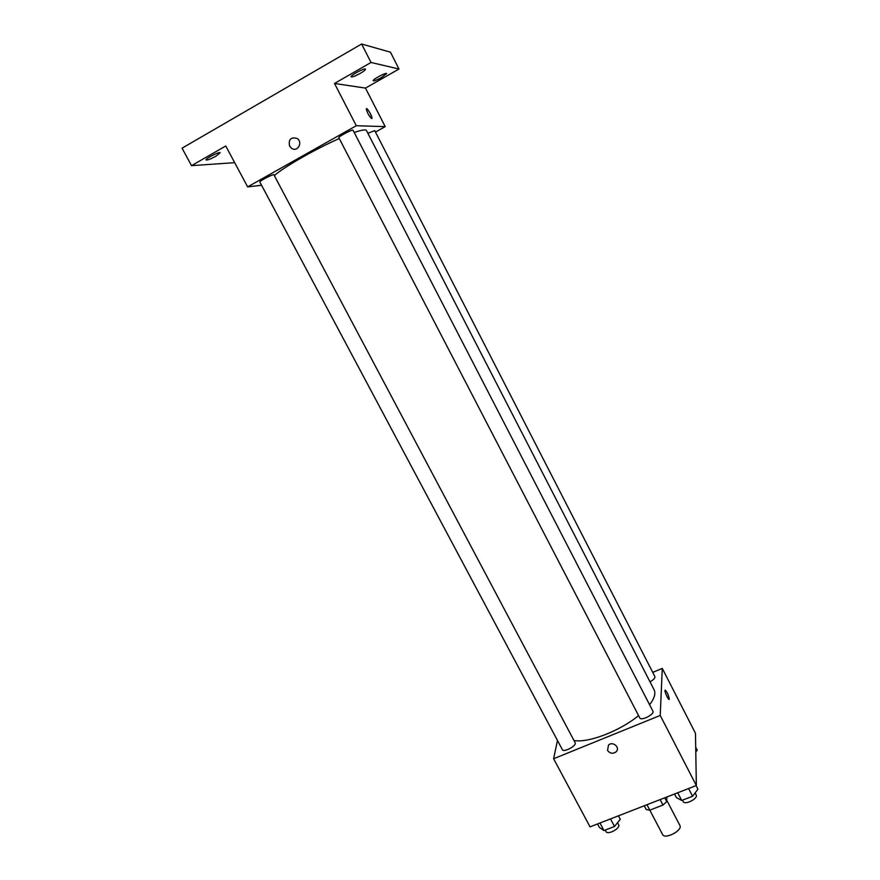 <?xml version="1.0" encoding="UTF-8"?>
<svg xmlns="http://www.w3.org/2000/svg" width="880" height="880" viewBox="0 0 880 880"><rect width="100%" height="100%" fill="white"/><g stroke="black" fill="none" stroke-linecap="round" stroke-linejoin="round"><path stroke-width="1.32" d="M660.143 799.601L662.981 805.046L649.814 810.15L662.574 834.493C664.818 839.861 683.001 830.357 679.877 825.451L666.776 800.305M666.864 796.983L666.732 801.625L662.981 805.046M644.27 805.772L646.261 809.567L649.814 810.15L646.965 804.727M664.752 797.808L666.732 801.625M652.74 672.375L662.277 668.404L695.475 733.315L696.344 785.521L590.051 826.859L553.608 758.747L557.469 740.476M662.277 668.404L660.231 715.44L696.344 785.521M660.231 715.44L553.608 758.747M607.541 750.398L608.498 745.052C612.92 740.795 620.675 747.868 616.011 751.905C612.766 754.05 609.939 753.555 607.541 750.398L608.498 745.041C612.92 740.795 620.675 747.868 616.011 751.894C612.766 754.05 609.939 753.544 607.541 750.398M573.969 740.498C588.027 743.226 619.74 731.159 638.572 715.605M649.594 704.748C654.412 698.467 655.908 693.473 654.082 689.744L366.454 130.515C365.717 129.272 361.647 129.932 354.222 132.495M649.99 681.802C653.576 679.789 655.215 678.051 654.896 676.577L374.726 130.614L367.873 133.276M639.771 717.915C641.069 721.248 654.885 714.186 652.916 711.194L353.056 130.251C352.847 128.953 337.898 136.818 338.844 137.731L639.771 717.915M562.364 749.639C563.662 752.862 577.082 745.569 575.146 742.709L273.9 174.823C273.702 173.58 258.951 181.192 259.864 182.072L562.364 749.639M665.159 690.118C667.018 691.79 668.393 694.727 669.273 698.951L669.262 699.127C669.031 701.459 664.554 692.296 664.994 690.404C666.622 690.987 668.052 693.836 669.284 698.951L669.097 699.413M274.318 175.604C283.558 167.244 315.436 149.006 339.262 138.545M375.474 132.077L385.198 126.632L356.301 125.73L247.643 186.89L261.569 185.273M385.198 126.632L365.486 88.099L398.981 69.014L390.478 52.206L361.625 44L371.019 62.469L334.51 83.457L356.301 125.73M361.625 44L182.061 148.17L191.521 165.66L234.674 162.657M247.643 186.89L225.753 145.981L191.521 165.66M289.575 146.069C288.354 139.37 290.862 136.829 297.099 138.457C303.259 142.252 297.572 152.504 291.643 148.335L289.575 146.069C288.365 139.37 290.862 136.829 297.099 138.457C303.27 142.252 297.583 152.504 291.643 148.335L289.575 146.069M365.486 88.099L334.51 83.457M371.701 118.569C369.171 116.347 367.378 113.157 366.311 109.021C366.388 106.392 372.317 116.039 371.976 118.206L371.701 118.569M366.465 108.68C368.918 110.528 370.755 113.696 371.976 118.206L371.822 118.547M360.25 73.381C355.234 76.12 352.187 77.275 351.109 76.835C349.987 75.57 365.101 67.496 365.486 69.157C365.519 69.905 363.77 71.313 360.25 73.381M381.59 77.495C376.937 80.036 374.132 81.114 373.164 80.762C372.174 79.662 386.287 72.105 386.606 73.568L381.59 77.495M398.981 69.014L371.019 62.469M215.853 156.244C210.617 159.082 207.361 160.314 206.074 159.951C204.996 158.774 219.791 151.228 220.154 152.779L215.853 156.244M695.706 747.307L697.202 750.211L695.783 752.015M618.42 815.826L620.279 819.324L614.515 826.474L603.988 830.555L599.379 827.431L597.52 823.955M610.489 818.906L614.515 826.474M599.962 822.998L603.988 830.555M605.231 830.071L606.045 831.611C607.64 835.362 620.873 828.135 618.651 824.725L617.562 822.69M696.102 785.62L697.939 789.195L692.582 796.268L681.714 800.47L676.368 797.566L674.52 794.013M688.589 788.535L692.582 796.268M677.721 792.77L681.714 800.47M682.44 800.195L683.155 801.57C684.761 805.453 698.412 798.523 696.157 794.97L695.112 792.935"/></g></svg>
